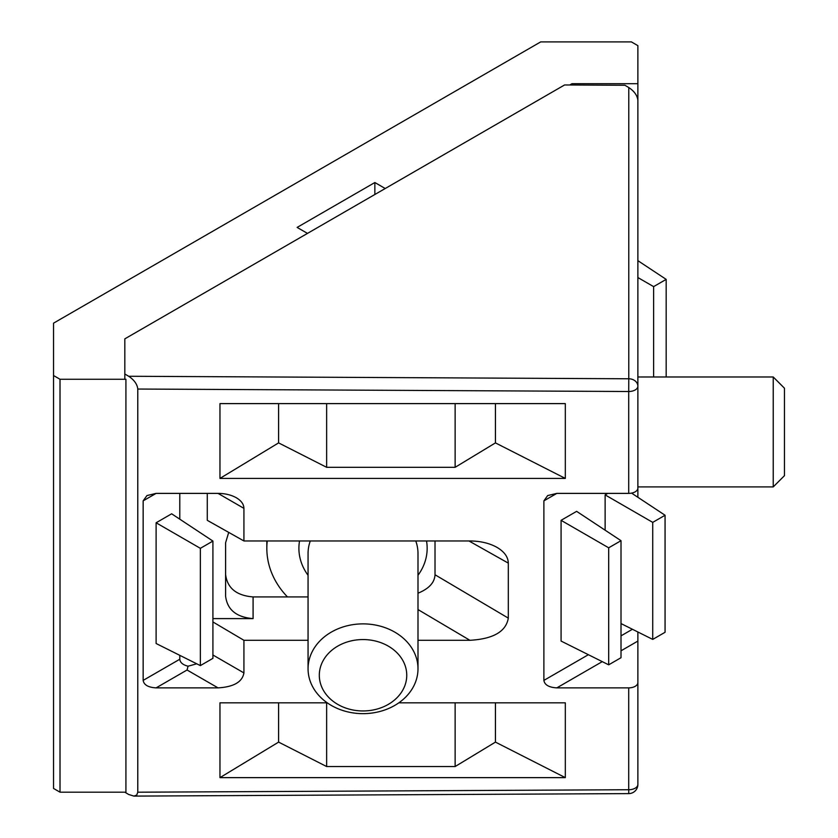 <?xml version="1.0" encoding="UTF-8"?>
<svg xmlns="http://www.w3.org/2000/svg" width="838" height="838" viewBox="0 0 838 838"><rect width="100%" height="100%" fill="white"/><g stroke="black" fill="none" stroke-linecap="round" stroke-linejoin="round"><path stroke-width="1.26" d="M137.778 389.041L628.71 391.514L628.772 378.776A9.166 7.448 -0 0 1 637.875 386.224L637.875 100.309C637.33 95.48 634.293 91.216 628.772 87.529L624.918 85.267L564.582 84.963L124.82 338.856L124.82 373.999L128.675 376.262C134.195 379.949 137.233 384.213 137.778 389.041L137.778 792.203L136.751 795.063L133.912 796.1L128.675 794.476L124.82 792.182M628.71 493.383L628.71 391.514A9.166 5.29 0 0 0 637.875 386.224L637.875 488.093A9.166 5.29 180 0 1 628.71 493.383L556.83 493.383L547.675 495.572L543.883 500.862L543.883 680.393C544.658 684.929 548.984 687.422 556.83 687.872L628.71 687.872L628.71 789.731A9.166 5.29 0 0 0 637.875 784.441L637.875 631.978M637.875 784.441A9.166 9.166 0 0 1 628.762 793.607L628.71 789.731L137.778 792.203M124.82 373.999L124.82 379.268M308.059 596.928L253.086 596.928C236.431 595.577 227.266 588.098 225.6 574.491M435.016 540.96L435.016 574.763C434.629 582.567 428.951 588.716 417.994 593.21M637.875 446.591L637.875 497.28M637.875 436.525L637.875 237.144M637.875 735.743L637.875 682.582A9.166 5.29 180 0 1 628.71 687.872M219.965 403.612L219.965 478.414L565.315 478.414L565.315 403.612L219.965 403.612M327.239 702.831L219.965 702.831L219.965 777.633L565.315 777.633L565.315 702.831L398.815 702.831M417.994 640.295L469.919 640.295C493.236 638.975 506.026 631.58 508.31 618.119L508.31 563.126C508.132 556.914 504.277 551.624 496.756 547.235C489.256 543.139 480.31 541.044 469.919 540.96L243.921 540.96L243.921 508.341C243.806 504.235 241.281 500.705 236.337 497.762C231.225 494.902 225.118 493.446 218.016 493.383L156.109 493.383L143.151 500.862L143.151 680.393L179.793 659.234L179.793 655.347M143.151 680.393C143.927 684.929 148.253 687.422 156.109 687.872L218.016 687.872C233.718 686.961 242.36 681.975 243.921 672.914L243.921 640.295L308.059 640.295M143.151 500.862L146.943 495.572L156.109 493.383M243.921 540.96L207.279 520.325L207.279 493.383M253.086 596.928L253.086 618.612C236.431 617.25 227.266 609.771 225.6 596.164L225.6 542.762L228.711 532.392M253.086 618.612L212.915 618.612M212.915 621.943L243.921 640.295M561.072 520.325L561.072 641.06L608.681 664.838L608.681 547.811L561.072 520.325L576.628 511.348L621.01 540.688L621.01 657.715L608.681 664.838M607.76 493.383L605.13 494.891L605.13 530.192M495.447 702.831L495.447 742.112L565.315 777.633M495.447 742.112L455.128 766.54L326.642 766.54L278.604 742.112L219.965 777.633M278.604 742.112L278.604 702.831M218.016 687.872L187.063 670.002L188.058 666.21L196.731 663.801M179.793 519.183L179.793 493.383M200.355 665.613L156.109 643.511L156.109 522.776L171.654 513.799L212.915 541.076L212.915 658.354L200.355 665.613L200.355 548.324L156.109 522.776M565.315 478.414L495.447 442.893L455.128 467.311L326.642 467.311L278.604 442.893L219.965 478.414M278.604 403.612L278.604 442.893M495.447 442.893L495.447 403.612M188.058 666.21C182.831 664.859 180.076 662.533 179.793 659.234M653.619 376.974L653.619 286.627L637.875 277.546M637.875 260.67L666.179 279.379L666.179 376.974M621.01 623.566L652.729 639.404L652.729 522.378L605.13 494.891M631.569 493.111L665.068 515.255L665.068 632.281L652.729 639.404M455.128 702.831L455.128 766.54M326.642 702.831L326.642 766.54M326.642 403.612L326.642 467.311M455.128 403.612L455.128 467.311M653.619 286.627L666.179 279.379M652.729 522.378L665.068 515.255M608.681 547.811L621.01 540.688M212.915 541.076L200.355 548.324M417.994 668.766A54.973 44.885 180 0 0 363.032 623.881A54.973 44.885 180 0 0 308.059 668.766A54.973 44.885 180 0 0 363.032 713.651A54.973 44.885 180 0 0 417.994 668.766L417.994 553.593A54.973 44.885 0 0 0 415.774 540.96M308.059 668.766L308.059 553.593A54.973 44.885 0 0 1 310.28 540.96M267.249 540.96A96.192 78.542 180 0 0 266.83 548.314A96.192 78.542 180 0 0 287.476 596.928M406.755 675.25A43.733 35.709 0 0 1 341.16 706.172A43.733 35.709 0 0 1 341.16 644.338A43.733 35.709 0 0 1 406.755 675.25M266.83 548.314L266.83 540.96M637.875 376.974L773.223 376.974L773.223 486.909L637.875 486.909M773.223 486.909L784.462 475.67L784.462 388.214L773.223 376.974M307.483 233.393L297.123 227.412L374.858 182.527L374.858 194.5M571.977 85.005L571.977 83.685L569.725 84.994M53.538 375.529L53.538 788.443L60.011 792.182L125.92 792.182L125.92 379.268L60.011 379.268L53.538 375.529L53.538 323.164L540.699 41.9L631.402 41.9L637.875 45.64L637.875 83.685L571.977 83.685M60.011 379.268L60.011 792.182M385.229 188.519L374.858 182.527M637.875 162.331L637.875 83.685M128.675 376.262L628.772 378.776L628.772 87.529M469.919 640.295L417.994 609.572M435.016 574.763L508.31 618.119M508.31 563.126L468.945 540.96M543.883 500.862L556.841 493.383M632.428 629.265L621.01 635.853M588.381 654.698L543.883 680.393M556.83 687.872L602.271 661.632M621.01 650.812L637.875 641.08M212.915 655.002L243.921 672.914M156.109 687.872L187.063 670.002M243.921 508.341L218.016 493.383M299.533 540.96A64.128 52.365 180 0 0 308.059 575.277M417.994 575.277A64.128 52.365 180 0 0 427.16 548.314A64.128 52.365 180 0 0 426.521 540.96M628.762 793.607L133.912 796.1"/></g></svg>
